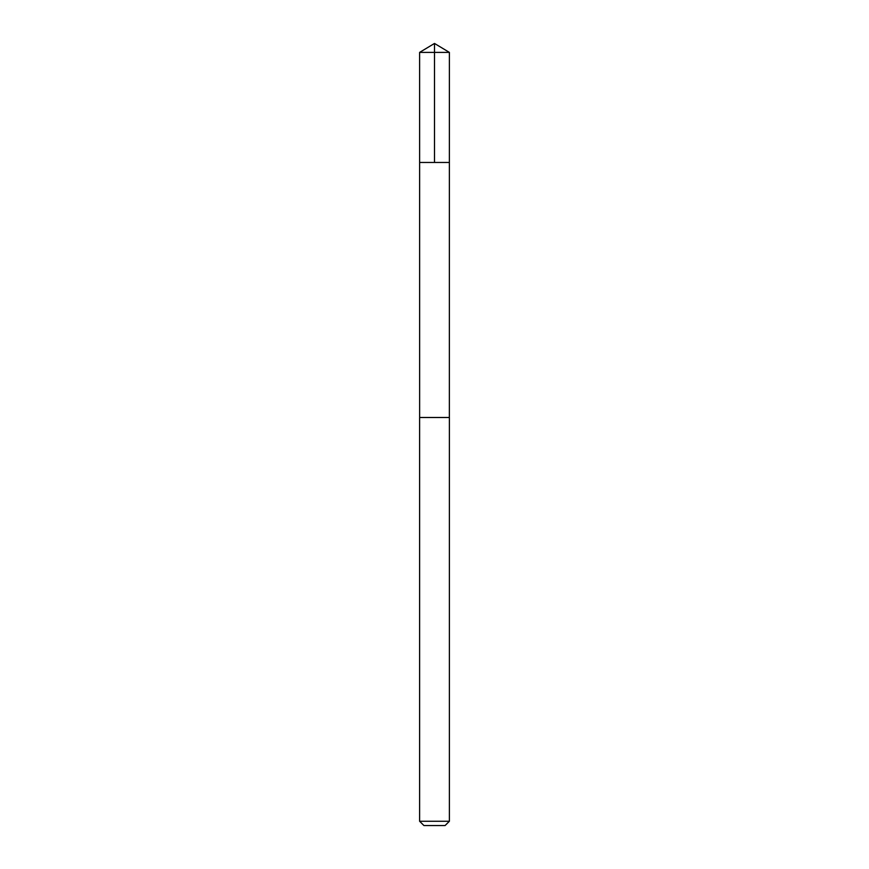 <?xml version="1.0" encoding="UTF-8"?>
<svg xmlns="http://www.w3.org/2000/svg" width="869" height="869" viewBox="0 0 869 869"><rect width="100%" height="100%" fill="white"/><g stroke="black" fill="none" stroke-linecap="round" stroke-linejoin="round"><path stroke-width="1.3" d="M419.629 162.47L449.371 162.47L449.382 52.39L419.618 52.39L419.629 162.47L449.371 162.47L449.36 417.5L419.64 417.5L419.629 162.47M434.131 417.5L419.618 417.5L419.618 821.259L449.382 821.259L449.382 417.5L434.131 417.5M449.382 821.259L445.08 825.55L423.92 825.55L419.618 821.259M434.5 162.47L434.5 43.45L419.618 52.39M434.5 43.45L449.382 52.39"/></g></svg>
